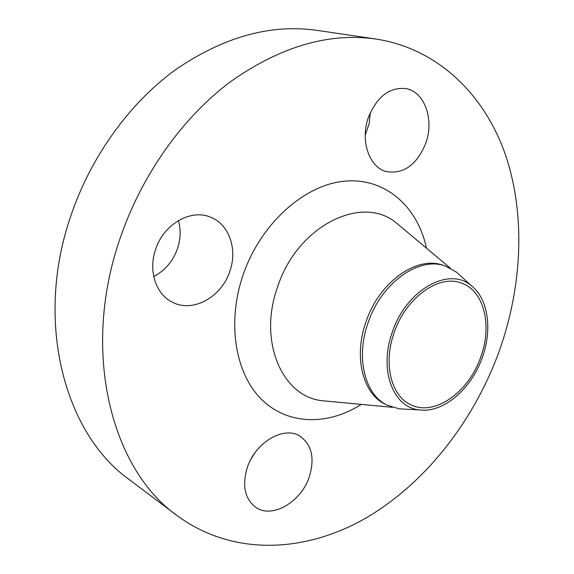 <?xml version="1.0" encoding="UTF-8"?>
<svg xmlns="http://www.w3.org/2000/svg" width="574" height="574" viewBox="0 0 574 574"><rect width="100%" height="100%" fill="white"/><g stroke="black" fill="none" stroke-linecap="round" stroke-linejoin="round"><path stroke-width="0.86" d="M370.366 112.482L369.161 123.597L365.222 135.077M368.393 117.426C359.855 140.766 369.391 167.716 386.596 171.648C403.816 174.216 416.853 164.788 425.721 143.364C434.468 119.937 424.738 91.589 405.825 88.575C389.43 87.061 376.953 96.676 368.393 117.426M178.414 220.588C180.953 229.715 180.652 239.057 177.502 248.607C172.953 261.299 165.025 270.598 153.717 276.51M155.576 249.475C148.049 270.835 155.977 294.469 172.473 302.24C192.979 313.117 221.7 296.945 229.851 271.251C237.801 249.145 229.033 223.824 210.077 217.008C190.539 208.814 163.525 224.362 155.576 249.475M255.15 452.491L250.824 459.415M247.322 467.444C241.977 485.432 244.732 498.684 255.573 507.201C271.997 519.212 301.221 501.992 309.307 476.779C314.961 458.052 311.761 444.455 299.707 436.003C283.814 425.772 255.43 442.21 247.322 467.444M392.386 331.987C406.356 289.569 449.306 266.092 471.412 285.773C488.252 298.767 492.47 329.612 482.339 357.365C471.541 388.842 443.358 413.208 419.594 409.901C393.125 407.892 378.51 369.699 392.386 331.987M404.641 409.126L399.325 408.846L387.428 405.316C364.913 395.041 355.392 357.824 368.164 322.552C381.48 282.487 419.594 255.947 445.532 266.128L456.409 272.105L460.341 275.685M387.428 405.316L385.369 404.297C362.861 394.015 353.319 356.856 366.061 321.655C379.342 281.676 417.427 255.208 443.358 265.382L445.532 266.128M119.887 239.021C141.383 175.328 182.145 118.072 229.916 82.139C279.961 46.645 328.665 32.28 376.027 39.039C438.751 48.855 484.643 95.205 505.364 154.557C525.719 214.446 522.362 285.529 499.531 350.291C474.11 420.742 425.707 483.308 365.329 518.372C305.103 552.748 232.915 556.687 177.093 515.588C111.708 469.539 80.726 352.357 119.887 239.021M177.093 515.588L129.358 479.67C65.135 434.202 34.131 322.846 70.545 216.699C90.534 156.996 129.157 103.571 175.027 70.085C223.099 36.994 270.397 23.749 316.92 30.35L376.027 39.039M480.782 356.928C468.929 392.186 434.346 416.882 410.625 404.648C391.052 395.931 382.98 363.378 394.202 332.497C405.904 297.468 439.017 274.078 461.374 283.09C484.112 290.623 492.442 325.515 480.782 356.928M401.133 226.952L396.175 222.805C362.015 194.105 297.303 225.718 277.579 286.935C257.934 341.221 282.171 396.498 321.921 400.688L328.357 401.298M361.297 404.39C327.998 425.628 288.062 425.363 261.672 399.511C235.347 373.753 226.651 322.904 243.032 275.111C260.531 223.659 304.457 184.584 344.902 181.147C385.463 177.538 417.635 206.712 426.496 248.198M392.315 407.31L328.68 401.326M471.412 285.773L456.409 272.105M450.382 268.202L401.384 227.168M419.594 409.901L399.325 408.846"/></g></svg>
